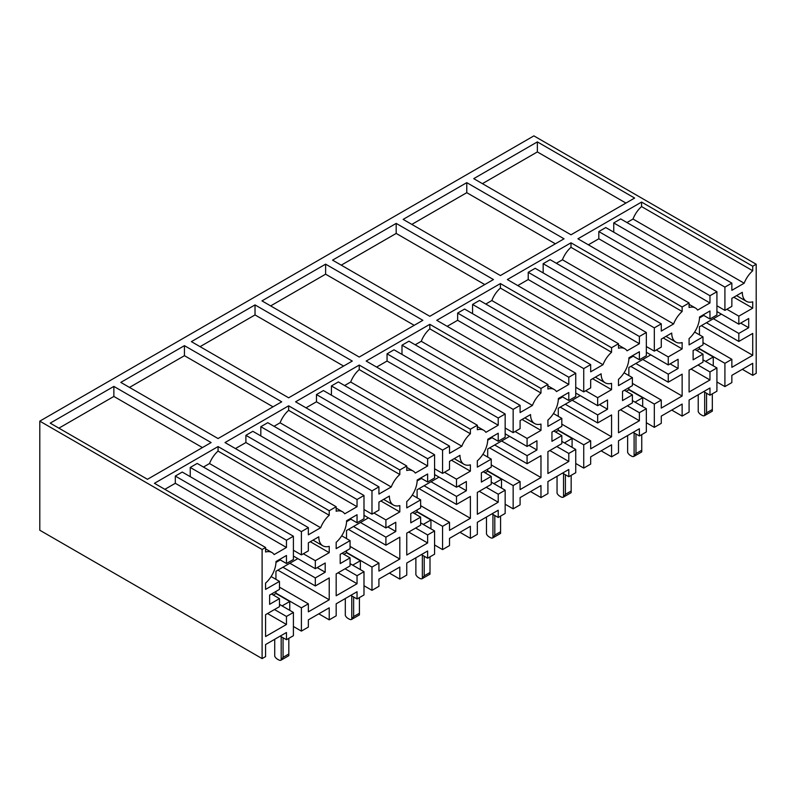 <?xml version="1.0" encoding="UTF-8"?>
<svg xmlns="http://www.w3.org/2000/svg" width="796" height="796" viewBox="0 0 796 796"><rect width="100%" height="100%" fill="white"/><g stroke="black" fill="none" stroke-linecap="round" stroke-linejoin="round"><path stroke-width="1.19" d="M39.8 421.144L39.8 530.236L262.113 658.591L262.113 549.489L39.8 421.144L533.887 135.877L756.2 264.232L752.727 266.242L752.727 270.759A19.651 11.343 120 0 0 744.17 283.217L731.852 290.321L731.852 283.107L724.907 287.117L724.907 310.38L731.852 306.37L731.852 298.351L742.31 292.311A19.651 11.343 120 0 0 746.379 301.306A19.651 11.343 120 0 0 752.727 301.823L752.727 308.151L738.827 316.171L738.827 324.201L748.698 318.5L748.698 327.723L738.827 333.425L738.827 341.444L752.727 333.425L752.727 355.285L731.852 367.334L731.852 359.314L724.907 363.324L724.907 386.587L731.852 382.577L731.852 375.354L752.727 363.304L752.727 375.334L756.2 373.334L756.2 264.232M120.803 382.398L184.443 345.653L281.704 401.811L218.064 438.546L120.803 382.398M129.489 387.413L184.443 355.683L184.443 345.653M184.443 355.683L273.018 406.826M318.798 613.825L329.226 619.845L336.171 615.835L336.171 603.806L357.046 591.746L357.046 598.97L363.991 594.96L363.991 571.697L357.046 575.707L357.046 583.727L336.171 595.776L336.171 573.916L350.061 565.896L350.061 557.877L340.2 563.568L340.2 554.344L350.061 548.653L350.061 540.623L336.171 548.653L336.171 542.325A19.651 11.343 120 0 0 346.588 520.773L357.046 514.733L357.046 522.763L363.991 518.743L363.991 495.48L357.046 499.5L357.046 506.714L344.728 513.828A19.651 11.343 120 0 0 342.519 511.778A19.651 11.343 120 0 0 336.171 511.251L336.171 506.734L225.009 442.556L288.65 405.821L399.811 469.998L399.811 474.515A19.651 11.343 120 0 0 391.244 486.973L280.092 422.795L274.023 426.298M363.991 495.48L252.839 431.313L245.894 435.322L245.894 442.536L235.437 448.576M260.829 435.919L260.829 426.696L267.774 422.686L378.926 486.863L378.926 494.077L391.244 486.973M288.65 405.821L288.65 410.338A19.651 11.343 120 0 0 280.092 422.795M288.65 410.338L399.811 474.515M260.829 426.696L371.981 490.873L378.926 486.863M363.991 509.52L371.981 514.136L371.981 490.873M383.632 499.39L393.453 505.062A19.651 11.343 120 0 1 389.383 496.067L378.926 502.107L378.926 510.127L371.981 514.136M393.453 505.062A19.651 11.343 120 0 0 399.811 505.579L399.811 511.908L380.876 500.983M373.931 513.012L385.911 519.927L399.811 511.908M363.991 515.301L385.911 527.957L385.911 519.927M387.791 526.872L395.781 531.479L395.781 522.256L385.911 527.957M360.449 522.475L385.911 537.181L395.781 531.479M353.504 526.494L385.911 545.2L385.911 537.181M348.469 529.4L399.811 559.041L399.811 537.181L385.911 545.2M350.061 546.404L378.926 563.07L378.926 571.09L399.811 559.041M346.519 552.384L371.981 567.08L378.926 563.07M363.991 585.737L371.981 590.343L371.981 567.08M389.383 573.08L399.811 579.09L399.811 567.06L378.926 579.11L378.926 586.334L371.981 590.343M350.797 595.358L357.046 598.97M350.061 563.648L363.991 571.697M345.066 568.782L357.046 575.707M338.111 572.792L357.046 583.727M342.071 553.26L350.061 557.877M341.713 535.808L350.061 540.623M350.101 518.743L357.046 522.763M245.894 435.322L357.046 499.5M245.894 442.536L357.046 506.714M421.373 554.603L427.631 558.215L427.631 551.001L406.756 563.051L406.756 575.08L399.811 579.09M427.631 558.215L434.576 554.205L434.576 530.942L427.631 534.952L427.631 542.971L406.756 555.031L406.756 533.171L420.646 525.141L420.646 517.121L410.786 522.823L410.786 513.599L420.646 507.898L420.646 499.878L406.756 507.898L406.756 501.57A19.651 11.343 120 0 0 417.174 480.018L427.631 473.988L427.631 482.008L434.576 477.998L434.576 454.735L427.631 458.745L427.631 465.968L415.313 473.073A19.651 11.343 120 0 0 413.104 471.023A19.651 11.343 120 0 0 406.756 470.506L406.756 465.988L399.811 469.998M261.974 300.888L325.614 264.153L422.875 320.31L359.235 357.046L261.974 300.888M270.66 305.903L325.614 274.182L325.614 264.153M325.614 274.182L414.189 325.315M459.969 532.325L470.386 538.345L477.341 534.335L477.341 522.295L498.216 510.246L498.216 517.47L505.161 513.45L505.161 490.187L498.216 494.207L498.216 502.226L477.341 514.276L477.341 492.416L491.231 484.396L491.231 476.376L481.371 482.068L481.371 472.844L491.231 467.143L491.231 459.123L477.341 467.143L477.341 460.824A19.651 11.343 120 0 0 487.759 439.273L498.216 433.233L498.216 441.253L505.161 437.243L505.161 413.98L498.216 417.99L498.216 425.213L485.898 432.327A19.651 11.343 120 0 0 483.689 430.278A19.651 11.343 120 0 0 477.341 429.75L477.341 425.233L366.18 361.056L429.82 324.32L540.972 388.488L540.972 393.015A19.651 11.343 120 0 0 532.415 405.462L421.263 341.295L415.194 344.797M505.161 413.98L394.01 349.802L387.055 353.822L387.055 361.036L376.608 367.075M401.99 354.419L401.99 345.195L408.945 341.185L520.096 405.353L520.096 412.577L532.415 405.462M429.82 324.32L429.82 328.838A19.651 11.343 120 0 0 421.263 341.295M429.82 328.838L540.972 393.015M401.99 345.195L513.151 409.373L520.096 405.353M505.161 428.019L513.151 432.636L513.151 409.373M524.803 417.89L534.623 423.562A19.651 11.343 120 0 1 530.554 414.567L520.096 420.596L520.096 428.626L513.151 432.636M534.623 423.562A19.651 11.343 120 0 0 540.972 424.079L540.972 430.407L522.047 419.472M515.092 431.512L527.081 438.427L540.972 430.407M505.161 433.8L527.081 446.447L527.081 438.427M528.952 445.372L536.942 449.979L536.942 440.755L527.081 446.447M501.619 440.974L527.081 455.68L536.942 449.979M494.674 444.984L527.081 463.7L527.081 455.68M489.63 447.899L540.972 477.54L540.972 455.68L527.081 463.7M491.231 464.904L520.096 481.57L520.096 489.59L540.972 477.54M487.689 470.874L513.151 485.58L520.096 481.57M505.161 504.226L513.151 508.843L513.151 485.58M530.554 491.57L540.972 497.59L540.972 485.56L520.096 497.609L520.096 504.833L513.151 508.843M491.958 513.858L498.216 517.47M485.013 472.784L487.689 471.242L501.51 479.222L493.868 483.63L491.231 482.107L505.161 490.187M486.227 487.281L498.216 494.207M479.282 491.291L498.216 502.226M483.242 471.759L491.231 476.376M482.874 454.297L491.231 459.123M491.271 437.243L498.216 441.253M387.055 353.822L498.216 417.99M387.055 361.036L498.216 425.213M562.543 473.103L568.802 476.714L568.802 469.491L547.917 481.55L547.917 493.58L540.972 497.59M568.802 476.714L575.747 472.705L575.747 449.441L568.802 453.451L568.802 461.471L547.917 473.52L547.917 451.66L561.817 443.641L561.817 435.621L551.946 441.312L551.946 432.089L561.817 426.397L561.817 418.378L547.917 426.397L547.917 420.069A19.651 11.343 120 0 0 558.344 398.517L568.802 392.488L568.802 400.507L575.747 396.498L575.747 373.234L568.802 377.244L568.802 384.458L556.484 391.572A19.651 11.343 120 0 0 554.275 389.523A19.651 11.343 120 0 0 547.917 389.005L547.917 384.478L540.972 388.488M403.144 219.388L466.774 182.652L564.036 238.8L500.405 275.545L403.144 219.388M411.821 224.402L466.774 192.682L466.774 182.652M466.774 192.682L555.359 243.815M601.139 450.825L611.557 456.844L618.502 452.825L618.502 440.795L639.387 428.745L639.387 435.959L646.332 431.949L646.332 408.686L639.387 412.696L639.387 420.726L618.502 432.775L618.502 410.915L632.402 402.895L632.402 394.866L622.532 400.567L622.532 391.343L632.402 385.642L632.402 377.622L618.502 385.642L618.502 379.324A19.651 11.343 120 0 0 628.93 357.772L639.387 351.733L639.387 359.752L646.332 355.742L646.332 332.479L639.387 336.489L639.387 343.713L627.069 350.817A19.651 11.343 120 0 0 624.86 348.777A19.651 11.343 120 0 0 618.502 348.25L618.502 343.733L507.35 279.555L570.991 242.81L682.142 306.987L682.142 311.505A19.651 11.343 120 0 0 673.585 323.962L562.424 259.785L556.364 263.287M646.332 332.479L535.171 268.302L528.226 272.312L528.226 279.535L517.768 285.575M543.161 272.919L543.161 263.695L550.106 259.675L661.267 323.853L661.267 331.076L673.585 323.962M570.991 242.81L570.991 247.337A19.651 11.343 120 0 0 562.424 259.785M570.991 247.337L682.142 311.505M543.161 263.695L654.322 327.862L661.267 323.853M646.332 346.519L654.322 351.126L654.322 327.862M665.963 336.38L675.794 342.051A19.651 11.343 120 0 1 671.725 333.056L661.267 339.096L661.267 347.116L654.322 351.126M675.794 342.051A19.651 11.343 120 0 0 682.142 342.579L682.142 348.907L663.207 337.972M656.262 350.011L668.252 356.926L682.142 348.907M646.332 352.29L668.252 364.946L668.252 356.926M670.123 363.862L678.112 368.478L678.112 359.255L668.252 364.946M642.79 359.474L668.252 374.17L678.112 368.478M635.835 363.483L668.252 382.199L668.252 374.17M630.8 366.389L682.142 396.03L682.142 374.17L668.252 382.199M632.402 383.403L661.267 400.06L661.267 408.089L682.142 396.03M628.86 389.373L654.322 404.079L661.267 400.06M646.332 422.726L654.322 427.343L654.322 404.079M671.725 410.069L682.142 416.089L682.142 404.06L661.267 416.109L661.267 423.333L654.322 427.343M633.128 432.357L639.387 435.959M632.402 400.647L646.332 408.686M627.397 405.781L639.387 412.696M620.452 409.791L639.387 420.726M624.412 390.259L632.402 394.866M624.044 372.797L632.402 377.622M632.432 355.742L639.387 359.752M528.226 272.312L639.387 336.489M528.226 279.535L639.387 343.713M703.714 391.602L709.962 395.214L709.962 387.99L689.087 400.04L689.087 412.079L682.142 416.089M709.962 395.214L716.917 391.204L716.917 367.941L709.962 371.951L709.962 379.971L689.087 392.02L689.087 370.16L702.987 362.14L702.987 354.12L693.117 359.812L693.117 350.588L702.987 344.897L702.987 336.867L689.087 344.897L689.087 338.569A19.651 11.343 120 0 0 699.515 317.017L709.962 310.977L709.962 319.007L716.917 314.987L716.917 291.724L709.962 295.734L709.962 302.958L697.644 310.072A19.651 11.343 120 0 0 695.445 308.022A19.651 11.343 120 0 0 689.087 307.495L689.087 302.978L682.142 306.987M752.727 270.759L641.566 206.582L641.566 202.065L577.936 238.8L689.087 302.978M716.917 291.724L605.756 227.556L598.811 231.566L598.811 238.78L709.962 302.958M598.811 238.78L588.353 244.82M598.811 231.566L709.962 295.734M703.017 314.987L709.962 319.007M694.629 332.051L702.987 336.867M694.998 349.504L702.987 354.12M691.037 369.036L709.962 379.971M697.983 365.026L709.962 371.951M702.987 359.892L716.917 367.941M742.31 369.324L752.727 375.334M716.917 381.971L724.907 386.587M699.445 348.628L724.907 363.324M702.987 342.648L731.852 359.314M701.385 325.644L752.727 355.285M706.42 322.728L738.827 341.444M713.375 318.718L738.827 333.425M740.708 323.116L748.698 327.723M716.917 311.544L738.827 324.201M726.847 309.256L738.827 316.171M733.793 297.226L752.727 308.151M716.917 305.764L724.907 310.38M613.746 232.163L613.746 222.94L724.907 287.117M613.746 222.94L620.691 218.93L731.852 283.107M626.95 222.542L633.009 219.039L744.17 283.217M641.566 206.582A19.651 11.343 120 0 0 633.009 219.039M641.566 202.065L752.727 266.242M634.621 198.055L570.991 234.79L473.729 178.642L537.36 141.897L634.621 198.055M482.406 183.657L537.36 151.927L537.36 141.897M537.36 151.927L625.935 203.07M618.502 343.733L611.557 347.743L611.557 352.26A19.651 11.343 120 0 0 603 364.717L590.682 371.822L590.682 364.608L583.737 368.618L583.737 391.881L590.682 387.871L590.682 379.851L601.139 373.812A19.651 11.343 120 0 0 605.209 382.806A19.651 11.343 120 0 0 611.557 383.334L611.557 389.652L597.667 397.682L597.667 405.701L607.527 400L607.527 409.234L597.667 414.925L597.667 422.945L611.557 414.925L611.557 436.785L590.682 448.835L590.682 440.815L583.737 444.825L583.737 468.088L590.682 464.078L590.682 456.864L611.557 444.805L611.557 456.844M611.557 352.26L500.405 288.082L500.405 283.565L436.765 320.31L547.917 384.478M575.747 373.234L464.585 309.057L457.64 313.067L457.64 320.29L568.802 384.458M457.64 320.29L447.183 326.32M457.64 313.067L568.802 377.244M561.847 396.498L568.802 400.507M553.459 413.552L561.817 418.378M553.827 431.004L561.817 435.621M549.867 450.546L568.802 461.471M556.812 446.536L568.802 453.451M555.598 432.029L558.275 430.487L572.095 438.467L564.454 442.884L561.817 441.362L575.747 449.441M575.747 463.481L583.737 468.088M558.275 430.129L583.737 444.825M561.817 424.149L590.682 440.815M560.215 407.144L611.557 436.785M565.26 404.239L597.667 422.945M572.205 400.229L597.667 414.925M599.537 404.617L607.527 409.234M575.747 393.045L597.667 405.701M585.677 390.756L597.667 397.682M592.622 378.727L611.557 389.652M575.747 387.264L583.737 391.881M472.575 313.664L472.575 304.44L583.737 368.618M472.575 304.44L479.53 300.43L590.682 364.608M485.779 304.042L491.838 300.54L603 364.717M500.405 288.082A19.651 11.343 120 0 0 491.838 300.54M500.405 283.565L611.557 347.743M493.45 279.555L429.82 316.291L332.559 260.143L396.189 223.397L493.45 279.555M341.245 265.158L396.189 233.427L396.189 223.397M396.189 233.427L484.774 284.57M477.341 425.233L470.386 429.243L470.386 433.76A19.651 11.343 120 0 0 461.829 446.218L449.511 453.332L449.511 446.108L442.566 450.118L442.566 473.381L449.511 469.371L449.511 461.352L459.969 455.312A19.651 11.343 120 0 0 464.038 464.307A19.651 11.343 120 0 0 470.386 464.834L470.386 471.162L456.496 479.182L456.496 487.202L466.356 481.51L466.356 490.734L456.496 496.425L456.496 504.445L470.386 496.425L470.386 518.286L449.511 530.345L449.511 522.315L442.566 526.325L442.566 549.598L449.511 545.578L449.511 538.365L470.386 526.305L470.386 538.345M470.386 433.76L359.235 369.593L359.235 365.065L295.595 401.811L406.756 465.988M434.576 454.735L323.425 390.557L316.47 394.567L316.47 401.791L427.631 465.968M316.47 401.791L306.022 407.821M316.47 394.567L427.631 458.745M420.686 477.998L427.631 482.008M412.288 495.052L420.646 499.878M412.656 512.515L420.646 517.121M408.696 532.046L427.631 542.971M415.641 528.037L427.631 534.952M420.646 522.902L434.576 530.942M434.576 544.981L442.566 549.598M417.104 511.629L442.566 526.325M420.646 505.649L449.511 522.315M419.054 488.644L470.386 518.286M424.089 485.739L456.496 504.445M431.034 481.729L456.496 496.425M458.367 486.117L466.356 490.734M434.576 474.545L456.496 487.202M444.516 472.257L456.496 479.182M451.461 460.227L470.386 471.162M434.576 468.774L442.566 473.381M331.415 395.174L331.415 385.941L442.566 450.118M331.415 385.941L338.36 381.931L449.511 446.108M344.608 385.543L350.678 382.04L461.829 446.218M359.235 369.593A19.651 11.343 120 0 0 350.678 382.04M359.235 365.065L470.386 429.243M352.29 361.056L288.65 397.801L191.388 341.643L255.028 304.908L352.29 361.056M200.075 346.658L255.028 314.927L255.028 304.908M255.028 314.927L343.603 366.07M262.113 658.591L265.585 656.591L265.585 644.551L286.46 632.502L286.46 639.715L293.406 635.706L293.406 612.442L286.46 616.452L286.46 624.482L265.585 636.531L265.585 614.671L279.476 606.652L279.476 598.622L269.615 604.323L269.615 595.1L279.476 589.398L279.476 581.378L265.585 589.398L265.585 583.08A19.651 11.343 120 0 0 276.003 561.528L286.46 555.489L286.46 563.508L293.406 559.498L293.406 536.235L286.46 540.245L286.46 547.469L274.142 554.573A19.651 11.343 120 0 0 271.934 552.533A19.651 11.343 120 0 0 265.585 552.006L265.585 547.489L262.113 549.489M336.171 506.734L329.226 510.743L329.226 515.271A19.651 11.343 120 0 0 320.659 527.718L308.35 534.832L308.35 527.609L301.395 531.619L301.395 554.892L308.35 550.872L308.35 542.852L318.798 536.812A19.651 11.343 120 0 0 322.868 545.817A19.651 11.343 120 0 0 329.226 546.335L329.226 552.663L315.325 560.683L315.325 568.702L325.196 563.011L325.196 572.234L315.325 577.926L315.325 585.956L329.226 577.926L329.226 599.786L308.35 611.845L308.35 603.826L301.395 607.836L301.395 631.099L308.35 627.089L308.35 619.865L329.226 607.816L329.226 619.845M329.226 515.271L218.064 451.093L218.064 446.566L154.434 483.311L265.585 547.489M293.406 536.235L182.254 472.058L175.309 476.068L175.309 483.291L286.46 547.469M175.309 483.291L164.852 489.331M175.309 476.068L286.46 540.245M279.515 559.498L286.46 563.508M271.128 576.553L279.476 581.378M271.486 594.015L279.476 598.622M267.526 613.547L286.46 624.482M274.481 609.537L286.46 616.452M279.476 604.403L293.406 612.442M280.212 636.113L286.46 639.715M293.406 626.482L301.395 631.099M275.933 593.129L301.395 607.836M279.476 587.159L308.35 603.826M277.884 570.145L329.226 599.786M282.918 567.24L315.325 585.956M289.863 563.23L315.325 577.926M317.206 567.618L325.196 572.234M293.406 556.046L315.325 568.702M303.346 553.767L315.325 560.683M310.291 541.728L329.226 552.663M293.406 550.275L301.395 554.892M190.244 476.675L190.244 467.451L301.395 531.619M190.244 467.451L197.189 463.441L308.35 527.609M203.438 467.043L209.507 463.541L320.659 527.718M218.064 451.093A19.651 11.343 120 0 0 209.507 463.541M218.064 446.566L329.226 510.743M50.218 423.144L113.858 386.408L211.119 442.556L147.479 479.301L50.218 423.144M58.904 428.158L113.858 396.438L113.858 386.408M113.858 396.438L202.433 447.571M696.769 350.529L699.445 348.986L699.445 346.937M699.445 334.827L699.445 326.768L721.355 314.112M699.445 348.986L713.266 356.966L705.624 361.374L702.987 359.852M713.266 365.832L713.266 356.966M712.33 393.841L712.33 411.144A4.915 2.836 60 0 1 712.251 411.194L704.609 415.611A4.915 2.836 60 0 1 702.152 415.363L700.828 414.607A4.915 2.836 60 0 1 698.221 411.731L698.221 394.776M703.783 315.435L699.485 317.912M706.559 393.244L706.559 412.825L704.689 415.562A4.915 2.836 60 0 1 704.609 415.611M704.689 392.169L704.689 415.562M626.183 391.284L628.86 389.732L628.86 387.692M628.86 375.573L628.86 367.513L650.78 354.857M628.86 389.732L642.68 397.721L635.039 402.129L632.402 400.607M642.68 406.587L642.68 397.721M641.745 434.596L641.745 451.899A4.915 2.836 60 0 1 641.666 451.949L634.024 456.357A4.915 2.836 60 0 1 631.566 456.118L630.243 455.352A4.915 2.836 60 0 1 627.636 452.486L627.636 435.521M633.198 356.18L628.91 358.668M635.974 433.999L635.974 453.571L634.104 456.307A4.915 2.836 60 0 1 634.024 456.357M634.104 432.915L634.104 456.307M558.275 430.487L558.275 428.437M558.275 416.328L558.275 408.268L580.194 395.612M572.095 447.332L572.095 438.467M571.16 475.351L571.16 492.644A4.915 2.836 60 0 1 571.08 492.704L563.439 497.112A4.915 2.836 60 0 1 560.981 496.873L559.658 496.107A4.915 2.836 60 0 1 557.051 493.241L557.051 476.277M562.613 396.935L558.324 399.413M565.389 474.744L565.389 494.326L563.518 497.062A4.915 2.836 60 0 1 563.439 497.112M563.518 473.67L563.518 497.062M487.689 471.242L487.689 469.192M487.689 457.083L487.689 449.014L509.609 436.367M501.51 488.087L501.51 479.222M500.585 516.097L500.585 533.4A4.915 2.836 60 0 1 500.495 533.449L492.853 537.867A4.915 2.836 60 0 1 490.396 537.618L489.082 536.862A4.915 2.836 60 0 1 486.465 533.987L486.465 517.022M492.027 437.691L487.739 440.168M494.804 515.5L494.804 535.081L492.943 537.807A4.915 2.836 60 0 1 492.853 537.867M492.943 514.415L492.943 537.807M414.427 513.529L417.104 511.987L417.104 509.947M417.104 497.828L417.104 489.769L439.024 477.112M417.104 511.987L430.935 519.967L423.293 524.385L420.646 522.863M430.935 528.833L430.935 519.967M429.999 556.852L429.999 574.155A4.915 2.836 60 0 1 429.91 574.205L422.268 578.612A4.915 2.836 60 0 1 419.81 578.374L418.497 577.607A4.915 2.836 60 0 1 415.88 574.742L415.88 557.777M421.452 478.436L417.154 480.913M424.218 556.245L424.218 575.826L422.358 578.563A4.915 2.836 60 0 1 422.268 578.612M422.358 555.17L422.358 578.563M343.842 554.285L346.519 552.742L346.519 550.693M346.519 538.584L346.519 530.524L368.439 517.868M346.519 552.742L360.349 560.722L352.708 565.14L350.061 563.608M360.349 569.588L360.349 560.722M359.414 597.597L359.414 614.9A4.915 2.836 60 0 1 359.324 614.96L351.683 619.368A4.915 2.836 60 0 1 349.235 619.119L347.912 618.363A4.915 2.836 60 0 1 345.305 615.487L345.305 598.532M350.867 519.191L346.568 521.669M353.633 597L353.633 616.582L351.772 619.318A4.915 2.836 60 0 1 351.683 619.368M351.772 595.925L351.772 619.318M273.267 595.04L275.933 593.498L275.933 591.448M275.933 579.329L275.933 571.269L297.853 558.613M275.933 593.498L289.764 601.477L282.122 605.885L279.476 604.363M289.764 610.343L289.764 601.477M288.829 638.352L288.829 655.655A4.915 2.836 60 0 1 288.749 655.705L281.107 660.123A4.915 2.836 60 0 1 278.65 659.874L277.326 659.118A4.915 2.836 60 0 1 274.72 656.242L274.72 639.278M280.282 559.936L275.983 562.424M283.058 637.755L283.058 657.327L281.187 660.063A4.915 2.836 60 0 1 281.107 660.123M281.187 636.671L281.187 660.063M706.559 412.825L712.33 409.492M635.974 453.571L641.745 450.238M565.389 494.326L571.16 490.993M494.804 535.081L500.585 531.738M424.218 575.826L429.999 572.493M353.633 616.582L359.414 613.248M283.058 657.327L288.829 653.994M336.171 508.107L342.519 511.778M477.341 426.606L483.689 430.278M618.502 345.106L624.86 348.777M689.087 304.351L695.445 308.022M736.549 295.634L746.379 301.306M547.917 385.861L554.275 389.523M595.378 377.135L605.209 382.806M406.756 467.361L413.104 471.023M454.217 458.635L464.038 464.307M265.585 548.862L271.934 552.533M313.047 540.136L322.868 545.817"/></g></svg>
